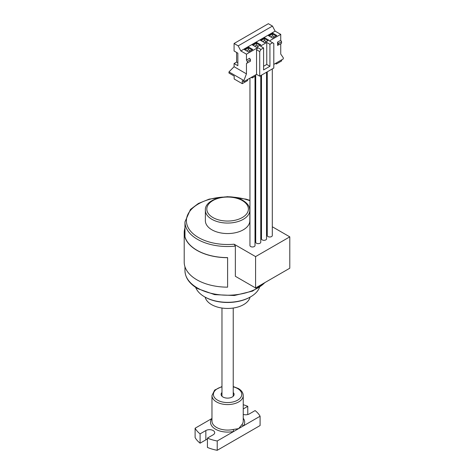 <?xml version="1.0" encoding="UTF-8"?>
<svg xmlns="http://www.w3.org/2000/svg" width="474" height="474" viewBox="0 0 474 474"><rect width="100%" height="100%" fill="white"/><g stroke="black" fill="none" stroke-linecap="round" stroke-linejoin="round"><path stroke-width="0.71" d="M250.675 296.789L250.171 297.079A31.924 18.433 180 0 1 205.029 297.079L204.525 296.789A32.635 18.841 0 0 0 250.675 296.789A32.635 18.841 0 0 0 259.521 287.392M255.717 74.833L255.717 242.196A2.524 1.458 0 0 0 256.458 243.227A2.524 1.458 0 0 0 259.213 243.547A2.524 1.458 0 0 0 260.771 242.196L260.771 75.573M267.253 71.829L267.253 235.537A2.524 1.458 0 0 0 267.994 236.567A2.524 1.458 0 0 0 270.749 236.882A2.524 1.458 0 0 0 272.307 235.537L272.307 68.908M261.488 75.159L261.488 238.866A2.524 1.458 0 0 0 262.229 239.897A2.524 1.458 0 0 0 264.984 240.211A2.524 1.458 0 0 0 266.542 238.866L266.542 72.238M249.952 78.163L249.952 245.526A2.524 1.458 0 0 0 250.693 246.557A2.524 1.458 0 0 0 253.442 246.877A2.524 1.458 0 0 0 255.006 245.526L255.006 76.308M250.053 297.145A22.669 13.088 180 0 1 234.826 307.768A22.669 13.088 180 0 1 211.57 304.616A22.669 13.088 180 0 1 205.147 297.145M211.884 229.795A22.231 12.834 0 0 0 236.105 232.58A22.231 12.834 0 0 0 249.828 220.724L249.828 210.231A22.231 12.834 180 0 1 236.105 222.087A22.231 12.834 180 0 1 211.884 219.302A22.231 12.834 180 0 1 205.372 210.231L205.372 220.724A22.231 12.834 0 0 0 211.884 229.795M222.727 197.107A41.197 23.783 0 0 0 188.676 212.939A41.197 23.783 0 0 0 198.47 237.539A41.197 23.783 0 0 0 234.109 244.205L255.587 256.606L255.587 287.967L235.359 276.289L235.359 246.107A42.636 24.618 180 0 1 197.451 239.311A42.636 24.618 180 0 1 184.961 221.903L184.961 236.81M272.307 226.762L289.792 236.858L255.587 256.606M255.587 287.967L289.792 268.219L289.792 236.858M234.109 244.205L235.359 246.107M195.679 287.392A32.635 18.841 0 0 0 204.525 296.789L205.029 297.079M184.208 232.633L184.208 262.104A43.395 25.051 0 0 0 227.603 287.161L227.603 257.684A43.395 25.051 180 0 1 184.208 232.633A43.395 25.051 180 0 1 184.961 227.982M227.603 257.684L227.603 257.601A43.247 24.968 180 0 1 184.35 232.633A43.247 24.968 180 0 1 184.961 228.45M221.968 392.502A6.5 3.751 0 0 0 221.103 394.374A6.5 3.751 0 0 0 223.005 397.028A6.5 3.751 0 0 0 230.086 397.84A6.5 3.751 0 0 0 234.097 394.374A6.5 3.751 0 0 0 233.232 392.502M242.167 424.325A1.446 1.096 -146 0 0 243.518 425.806L238.653 428.609L242.167 424.325A15.636 9.024 0 0 0 243.233 421.048L243.233 395.553A15.636 9.024 180 0 1 233.581 403.895A15.636 9.024 180 0 1 216.547 401.94A15.636 9.024 180 0 1 211.967 395.553L211.967 421.048A15.636 9.024 0 0 0 216.547 427.43A15.636 9.024 0 0 0 233.273 429.462L238.653 428.609L217.216 440.986L217.216 450.3L260.09 425.545L260.09 416.231L243.518 425.806A17.076 9.859 180 0 0 243.233 418.258M217.216 440.986A34.11 19.695 180 0 1 207.428 438.106L213.182 434.788A5.19 2.998 0 0 0 214.698 432.673A5.19 2.998 0 0 0 213.182 430.552A5.19 2.998 0 0 0 205.84 430.552L200.093 433.87L200.093 443.184L205.84 439.866A5.19 2.998 180 0 1 207.428 439.238M200.093 433.87A34.11 19.695 180 0 1 195.11 428.223L195.11 437.538A34.11 19.695 0 0 0 200.093 443.184M195.11 428.223L211.967 418.489M243.233 414.424A5.19 2.998 0 0 0 249.36 413.903L255.107 410.585A34.11 19.695 180 0 1 260.09 416.231M243.233 404.725A34.11 19.695 180 0 1 247.772 406.342L247.772 414.525M247.772 406.342L243.233 408.961M207.428 438.106L207.428 447.42A34.11 19.695 0 0 0 217.216 450.3M211.967 418.69A1.446 1.096 34 0 1 211.682 418.649A17.076 9.859 180 0 0 215.522 429.201A17.076 9.859 180 0 0 233.795 431.417A1.446 0.427 -102.7 0 1 233.273 429.462M234.079 63.54L237.853 65.72L237.853 53.165L234.079 50.985L234.079 43.495L238.179 45.865L240.833 50.937L246.45 54.178L257.773 47.637L256.547 49.758L256.547 74.353L243.897 81.658L242.261 80.716L242.261 83.661L234.18 78.998L234.18 76.047L228.972 73.043L228.972 71.912L234.079 66.721L234.079 63.54L236.609 62.076L236.609 52.448M237.853 62.799L236.609 62.076M262.703 41.594L264.545 40.533L266.388 41.594M254.662 46.239L256.505 45.172L258.348 46.239M252.198 76.865L252.198 77.926L251.279 77.398M252.198 77.926L255.646 75.941L255.646 74.874M246.622 50.878L248.465 49.817L250.308 50.878M270.743 36.954L272.586 35.888L274.428 36.954M264.545 40.533L264.545 38.637L268.029 40.651M261.061 40.651L264.545 38.637L264.545 37.707L268.835 40.183L264.545 42.66L260.256 40.183L264.545 37.707M256.505 45.172L256.505 43.282L259.989 45.291M253.021 45.291L256.505 43.282L256.505 42.352L260.795 44.829L256.505 47.305L252.215 44.829L256.505 42.352M248.465 49.817L248.465 47.921L251.949 49.936M244.981 49.936L248.465 47.921L248.465 46.991L252.755 49.468L248.465 51.944L244.175 49.468L248.465 46.991M246.45 54.178L246.45 60.074L247.268 61.49L247.268 63.036L246.45 63.504L246.45 73.867L234.079 66.721M242.261 83.661L247.606 80.58L247.606 79.519M257.773 47.637L260.937 49.468L263.591 47.933L263.591 69.933L269.925 66.277L269.925 44.278L272.58 42.743L269.416 40.918L280.738 34.377L275.121 31.136L272.467 26.07L268.367 23.7L234.079 43.495M280.738 34.377L280.738 40.272L277.574 42.103L278.392 43.519L281.556 41.688L280.738 40.272M278.392 43.519L278.392 45.066L281.556 43.241L281.556 41.688M273.806 64.393L283.292 58.912L283.292 57.781L280.738 54.072L280.738 43.709L278.392 45.066M275.4 63.469L276.318 64.002L281.657 60.921L281.657 59.86M276.318 62.941L276.318 64.002M272.586 35.888L272.586 33.998L276.069 36.006M269.102 36.006L272.586 33.998L272.586 33.067L276.875 35.544L272.586 38.021L268.296 35.544L272.586 33.067M246.45 73.867L243.897 80.527L228.972 71.912M243.897 81.658L243.897 80.527M247.268 61.49L250.432 59.659L249.614 58.243L246.45 60.074M249.614 61.679L246.45 63.504M247.268 63.036L250.432 61.205L250.432 59.659M277.574 42.103L277.574 45.54M275.121 31.136L240.833 50.937M269.925 44.278L266.761 42.453L260.427 46.108L263.591 47.933M272.58 42.743L273.806 43.454L273.806 68.049L259.716 76.184L256.547 74.353M259.716 76.184L259.716 51.589L256.547 49.758M259.716 51.589L260.937 49.468M272.467 26.07L238.179 45.865M266.761 42.453L266.761 64.452L269.925 66.277M266.761 64.452L263.591 66.277M212.903 217.536A20.785 11.998 0 0 0 242.297 217.536A20.785 11.998 0 0 0 242.297 200.567A20.785 11.998 0 0 0 212.903 200.567A20.785 11.998 0 0 0 212.903 217.536M184.961 266.755L184.961 270.607A42.636 24.618 0 0 0 197.451 288.008A42.636 24.618 0 0 0 264.77 282.664M267.253 214.284A41.197 23.783 0 0 0 266.542 212.968M261.488 207.203A41.197 23.783 0 0 0 260.771 206.623M255.717 203.34A41.197 23.783 0 0 0 255.006 202.967M249.952 200.745A41.197 23.783 0 0 0 232.473 197.107M221.968 386.855A14.19 8.194 0 0 0 217.566 400.169A14.19 8.194 0 0 0 237.634 400.169A14.19 8.194 0 0 0 237.634 388.585A14.19 8.194 0 0 0 233.232 386.855M205.84 430.552L205.84 439.866M249.828 210.231L249.49 207.867C249.247 206.984 248.577 204.021 243.02 200.496C230.151 192.32 204.365 198.659 205.372 210.231M265.476 282.255L252.577 291.089L234.346 295.515L214.657 294.65L197.747 288.672C189.446 283.766 185.18 277.74 184.961 270.607M267.253 212.571L266.542 211.564M261.488 206.528L260.771 205.989M255.717 202.89L255.006 202.528M249.952 200.383L246.089 199.145L227.561 196.674L209.23 199.116L198.363 203.488L190.447 209.461L184.961 221.903M233.232 396.246L233.232 308.041M221.968 396.246L221.968 308.041M243.233 395.553C243.174 392.774 241.55 390.422 238.357 388.514L233.232 386.547M221.968 386.547L214.681 390.072L211.967 395.553"/></g></svg>
